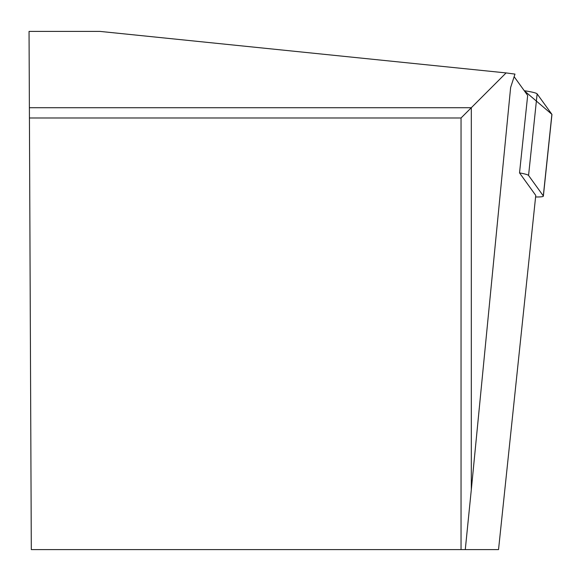 <?xml version="1.0" encoding="UTF-8"?>
<svg xmlns="http://www.w3.org/2000/svg" width="581" height="581" viewBox="0 0 581 581"><rect width="100%" height="100%" fill="white"/><g stroke="black" fill="none" stroke-linecap="round" stroke-linejoin="round"><path stroke-width="0.87" d="M535.595 196.959A20.618 2.142 -174 0 0 543.373 196.102A20.618 2.142 -174 0 0 543.308 195.899L528.565 175.462A20.618 2.142 -174 0 0 519.53 172.906L535.762 195.405L498.534 549.597L461.038 549.597L461.038 117.987L506.102 72.923L99.939 31.403L29.05 31.403L29.384 107.717L471.307 107.717L471.307 489.718L465.279 549.597M543.308 195.899L551.885 114.326L524.258 90.723A20.618 2.142 6 0 1 537.135 93.89L551.885 114.326A20.618 2.142 6 0 1 551.95 114.53A20.618 2.142 6 0 1 551.841 114.718M514.141 76.692L527.671 95.444L519.53 172.906M506.102 72.923L514.977 74.107L510.634 87.47L471.307 489.718M29.384 107.717L31.309 549.597L461.038 549.597M29.428 117.987L461.038 117.987M537.135 93.89L528.565 175.462M543.373 196.102L551.95 114.53"/></g></svg>
